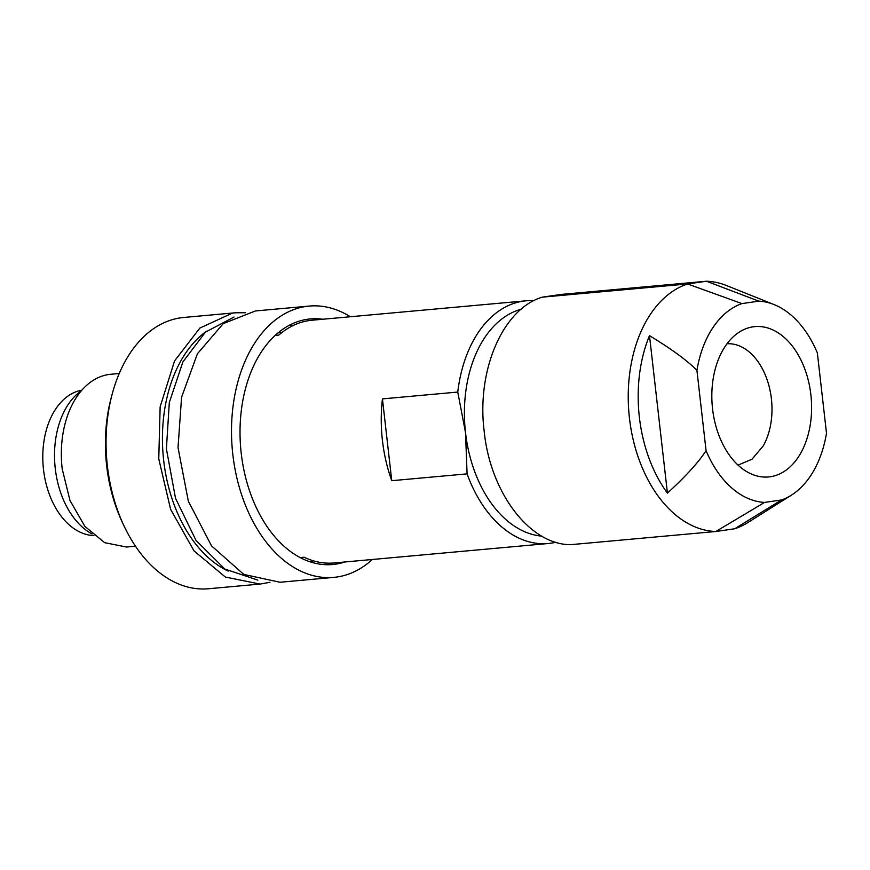 <?xml version="1.0" encoding="UTF-8"?>
<svg xmlns="http://www.w3.org/2000/svg" width="870" height="870" viewBox="0 0 870 870"><rect width="100%" height="100%" fill="white"/><g stroke="black" fill="none" stroke-linecap="round" stroke-linejoin="round"><path stroke-width="1.3" d="M533.93 300.672A121.865 80.116 84.8 0 0 526.089 300.803L311.971 320.225A121.865 80.116 84.8 0 0 309.198 320.551C298.247 322.183 288.111 327.022 278.791 335.08L275.192 335.407M526.089 300.803A121.865 80.116 84.8 0 0 523.316 301.129A121.865 80.116 84.8 0 0 457.761 392.055L465.526 432.684A114.699 75.396 -95.2 0 1 521.195 309.22M457.761 392.055L382.441 398.895A121.865 80.116 84.8 0 0 391.761 480.697L467.081 473.867A121.865 80.116 84.8 0 0 548.122 543.532A121.865 80.116 84.8 0 0 550.895 543.206A121.865 80.116 84.8 0 0 555.854 542.249M300.161 557.583L304.108 557.224A121.865 80.116 84.8 0 0 333.993 562.966L548.122 543.532M281.923 332.514L278.106 332.862M541.782 536.127A114.699 75.396 -95.2 0 1 465.526 432.684L467.081 473.867M382.441 398.895L391.761 480.697M542.347 297.149L687.604 283.968L706.473 281.238L561.215 294.419L542.347 297.149C502.947 308.719 476.347 370.12 484.198 431.368C490.321 492.855 529.841 544.707 570.557 544.685L715.814 531.505L764.589 502.414L781.488 499.967L734.671 528.775A125.454 82.465 84.8 0 0 747.972 522.478L791.341 495.193A100.92 66.348 -95.2 0 1 781.488 499.967M758.836 301.15A100.92 66.348 -95.2 0 1 774.039 304.565L726.472 285.534A125.454 82.465 84.8 0 0 706.473 281.238L758.836 301.15L741.936 303.597L687.604 283.968A125.454 82.465 84.8 0 0 629.456 418.176A125.454 82.465 84.8 0 0 715.814 531.505L734.671 528.775M774.039 304.565A100.92 66.348 -95.2 0 1 817.354 352.926L826.5 433.227A100.92 66.348 -95.2 0 1 791.341 495.193M764.589 502.414A100.92 66.348 -95.2 0 1 706.07 450.638L696.924 370.337C687.148 360.452 671.336 348.892 649.488 335.668L667.431 493.127C685.843 476.238 698.73 462.079 706.07 450.638M667.431 493.127A121.8 80.062 -95.2 0 1 639.363 417.154A121.8 80.062 -95.2 0 1 649.488 335.668M696.924 370.337A100.92 66.348 -95.2 0 1 741.936 303.597M738.043 465.102L752.039 459.208L763.273 445.875A60.933 40.053 84.8 0 0 771.396 398.764A60.933 40.053 84.8 0 0 727.037 343.759M770.254 476.749A75.472 49.612 84.8 0 0 810.862 394.675A75.472 49.612 84.8 0 0 739.554 331.927A75.472 49.612 84.8 0 0 712.563 408.889A75.472 49.612 84.8 0 0 752.496 474.487A75.472 49.612 84.8 0 0 770.254 476.749M81.889 390.162A73.123 48.068 84.8 0 0 43.5 469.517A73.123 48.068 84.8 0 0 93.916 535.572M135.47 546.219L126.509 547.034L104.661 542.673L84.858 526.361L69.981 500.489L62.183 468.81A86.739 57.018 -95.2 0 1 110.827 374.263L119.244 373.491M123.486 524.762A129.032 84.825 -95.2 0 1 111.773 395.687M92.046 533.941A77.419 50.895 -95.2 0 1 54.832 463.928A77.419 50.895 -95.2 0 1 81.475 390.63M269.95 582.313L260.021 584.074L208.376 588.762A136.209 89.534 -95.2 0 1 107.119 463.569A136.209 89.534 -95.2 0 1 180.655 317.833A136.209 89.534 -95.2 0 1 183.755 317.463L235.4 312.776L245.481 312.732M260.021 584.074L225.341 577.038L193.988 550.851L170.64 509.407L158.764 458.881L160.145 406.801L174.555 360.919L199.861 328.077L232.301 313.146L235.4 312.776M228.201 571.09A129.032 84.825 -95.2 0 1 163.234 456.087A129.032 84.825 -95.2 0 1 206.44 331.274M234.019 317.039L205.407 332.177L182.885 361.92L169.313 402.516L166.398 448.833L175.512 498.26L195.989 540.368L224.851 569.045L257.901 580.127M350.327 316.745A136.209 89.534 84.8 0 0 309.209 306.077L255.41 310.96L223.242 323.618L197.403 353.785L181.58 397.166L178.024 447.593L188.322 501.153L211.508 545.849L243.828 574.439L280.031 582.258L333.83 577.375A136.209 89.534 84.8 0 0 372.349 559.486M309.209 306.077A136.209 89.534 84.8 0 0 231.822 442.71A136.209 89.534 84.8 0 0 333.83 577.375M344.803 561.987A123.301 81.051 -95.2 0 1 332.655 564.521A123.301 81.051 -95.2 0 1 248.189 486.645A123.301 81.051 -95.2 0 1 310.372 318.931A123.301 81.051 -95.2 0 1 322.781 319.246M289.449 325.228L291.994 326.087M313.287 560.791A123.301 81.051 -95.2 0 1 310.938 562.096"/></g></svg>
